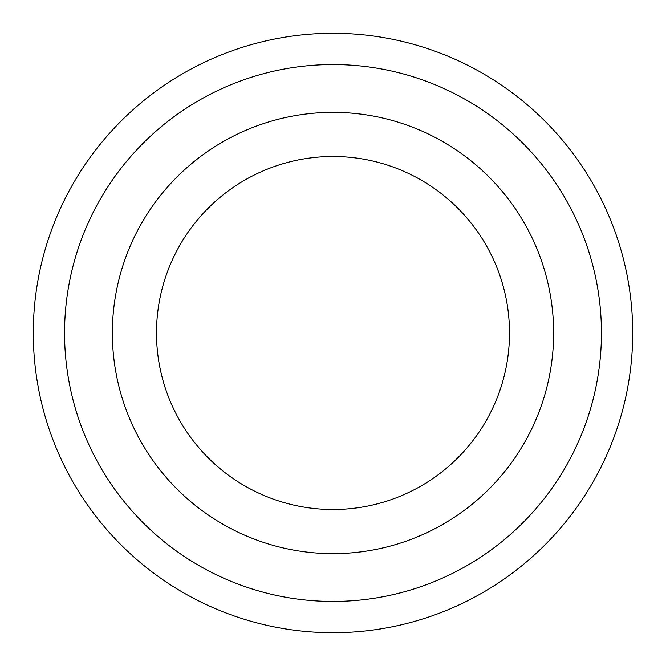 <?xml version="1.0" encoding="UTF-8"?>
<svg xmlns="http://www.w3.org/2000/svg" width="666" height="666" viewBox="0 0 666 666"><rect width="100%" height="100%" fill="white"/><g stroke="black" fill="none" stroke-linecap="round" stroke-linejoin="round"><path stroke-width="1" d="M333 553.637A220.637 220.637 0 0 1 112.363 333A220.637 220.637 0 0 1 333 112.363A220.637 220.637 0 0 1 553.637 333A220.637 220.637 0 0 1 333 553.637M353.538 631.992L355.694 631.843M333 156.493A176.507 176.507 0 0 0 156.493 333A176.507 176.507 0 0 0 333 509.507A176.507 176.507 0 0 0 509.507 333A176.507 176.507 0 0 0 333 156.493M333 64.56A268.44 268.44 0 0 0 64.56 333A268.44 268.44 0 0 0 333 601.44A268.44 268.44 0 0 0 601.44 333A268.44 268.44 0 0 0 333 64.56M333 33.3A299.7 299.7 0 0 1 632.7 333A299.7 299.7 0 0 1 333 632.7A299.7 299.7 0 0 1 33.3 333A299.7 299.7 0 0 1 333 33.3M345.945 632.417L342.507 632.55M331.235 632.692L327.797 632.658M317.657 632.309L312.462 631.992M312.063 631.967L311.039 631.892M310.639 631.868L311.205 631.909"/></g></svg>
